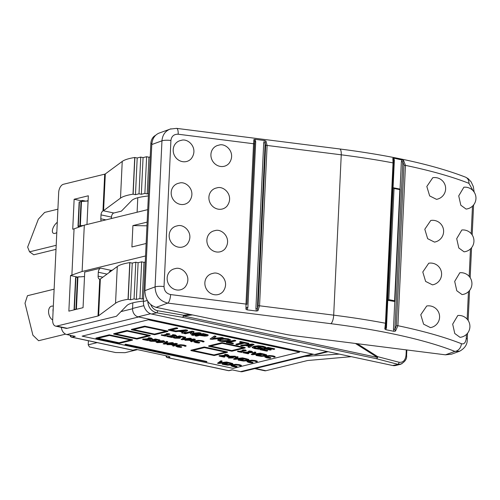 <?xml version="1.0" encoding="UTF-8"?>
<svg xmlns="http://www.w3.org/2000/svg" width="500" height="500" viewBox="0 0 500 500"><rect width="100%" height="100%" fill="white"/><g stroke="black" fill="none" stroke-linecap="round" stroke-linejoin="round"><path stroke-width="0.75" d="M466.438 334.431L466.25 338.406C465.656 342.775 464.031 344.538 461.381 343.688A7.312 5.987 111.5 0 1 454.875 351.4L445.462 354.831L294.525 335.775A36.569 8.062 2.7 0 1 285.431 334.281L156.094 307.35L167.756 303.094A7.312 2.394 -82.8 0 0 170.619 294.569C166.438 293.606 164.244 290.938 164.025 286.569L170.912 140.475C171.537 136.213 173.956 134.125 178.175 134.225A7.312 2.394 -82.8 0 0 176.569 128.369A7.312 2.394 -82.8 0 0 176.5 128.363M170.975 128.806L159.075 133.106C154.688 134.969 152.262 138.781 151.788 144.537L144.894 290.625C145.206 299.413 148.938 304.988 156.094 307.35M399.844 189.613L394.606 300.781L394.888 301.519L387.75 300.331L393.056 187.738L394.044 188.456L399.844 189.613L400.188 189.169L393.35 187.794M394.75 301.725L393.456 329.175L393.925 331.319L385.794 329.7L386.456 327.781L387.75 300.331L388.8 299.625L394.044 188.456M402.013 159.762L401.356 161.681A1.462 0.325 -177.3 0 0 402.812 161.775L403.537 160.362L393.881 158.144L392.85 158.231L393.725 159.987M393.056 187.738L394.35 160.287L393.881 158.144M426.825 186.481L432.775 177.719A10.969 10.969 0 0 1 445.481 186.663A10.969 10.969 0 0 1 436.494 199.344L429.663 195.919L426.825 186.481M458.725 195.875L463.856 187.231A10.969 10.969 0 0 1 475.906 197.031A10.969 10.969 0 0 1 466.087 209.062L460.825 205.231L458.725 195.875M424.806 229.237L430.763 220.475A10.969 10.969 0 0 1 443.462 229.425A10.969 10.969 0 0 1 434.481 242.1L427.644 238.675L424.806 229.237M456.706 238.637L461.838 229.994A10.969 10.969 0 0 1 473.888 239.788A10.969 10.969 0 0 1 464.075 251.819L458.806 247.994L456.706 238.637M422.794 271.994L428.744 263.231A10.969 10.969 0 0 1 441.444 272.181A10.969 10.969 0 0 1 432.463 284.856L425.625 281.431L422.794 271.994M454.694 281.394L459.825 272.75A10.969 10.969 0 0 1 471.875 282.544A10.969 10.969 0 0 1 462.056 294.575L456.794 290.75L454.694 281.394M263.712 142.762L255.894 308.625A1.462 0.325 -177.3 0 0 257.331 308.637L265.156 142.775L265.912 140.988L264.506 140.519L263.712 142.762A1.462 0.325 -177.3 0 0 265.156 142.775L265.675 145.444A1.462 0.325 2.7 0 1 267.113 145.45L341.25 154.812A7.312 2.394 97.2 0 0 339.644 148.956C392.4 155.706 434.331 165.094 465.45 177.125A7.312 5.987 111.5 0 1 465.45 177.125A7.312 5.987 111.5 0 1 468.944 183.344L473.113 190.769M420.775 314.756L426.725 305.994A10.969 10.969 0 0 1 439.431 314.938A10.969 10.969 0 0 1 430.45 327.619L423.612 324.188L420.775 314.756M452.675 324.15L457.806 315.506A10.969 10.969 0 0 1 469.856 325.3A10.969 10.969 0 0 1 460.037 337.337L454.775 333.506L452.675 324.15M173.206 149.725A10.969 10.081 -119 0 1 181.194 140.381C188.125 137.794 198.925 148.338 191.306 158.606A10.969 10.081 -119 0 1 179.681 160.719A10.969 10.081 -119 0 1 173.206 149.725M210.919 154.488A10.969 10.081 -119 0 1 218.906 145.144C225.837 142.556 236.631 153.094 229.019 163.363A10.969 10.081 -119 0 1 217.394 165.481A10.969 10.081 -119 0 1 210.919 154.488M208.9 197.244A10.969 10.081 -119 0 1 216.887 187.9C223.819 185.312 234.619 195.85 227 206.125A10.969 10.081 -119 0 1 215.375 208.238A10.969 10.081 -119 0 1 208.9 197.244M224.981 248.881A10.969 10.081 -119 0 1 213.356 250.994A10.969 10.081 -119 0 1 206.881 240.006A10.969 10.081 -119 0 1 214.869 230.662C221.806 228.069 232.6 238.612 224.988 248.881M204.869 282.762A10.969 10.081 -119 0 1 212.856 273.419C219.788 270.825 230.581 281.369 222.969 291.637A10.969 10.081 -119 0 1 211.344 293.75A10.969 10.081 -119 0 1 204.869 282.762M167.156 278A10.969 10.081 -119 0 1 175.144 268.656C182.075 266.069 192.875 276.606 185.256 286.875A10.969 10.081 -119 0 1 173.631 288.994A10.969 10.081 -119 0 1 167.156 278M169.175 235.244A10.969 10.081 -119 0 1 177.162 225.9C184.094 223.312 194.887 233.85 187.275 244.119A10.969 10.081 -119 0 1 175.65 246.231A10.969 10.081 -119 0 1 169.175 235.244M171.188 192.488A10.969 10.081 -119 0 1 179.175 183.144C186.112 180.55 196.906 191.094 189.288 201.363A10.969 10.081 -119 0 1 177.662 203.475A10.969 10.081 -119 0 1 171.188 192.488M393.456 329.175A1.462 0.325 -177.3 0 0 394.913 329.269L402.812 161.775L403.975 165.275A1.462 0.325 2.7 0 1 405.462 165.375L403.537 160.362M393.925 331.319L395.481 331.087L394.913 329.269L396.413 325.613A1.462 0.325 2.7 0 1 397.906 325.712L405.462 165.375A256 56.456 2.7 0 1 468.944 183.344M395.481 331.087L397.906 325.712A256 56.456 -177.3 0 1 461.381 343.688M385.838 327.456L386.131 323.569A1.462 0.325 -177.3 0 0 386.138 323.544L385.812 327.731L384.8 328.956L385.794 329.7M386.456 327.781A1.462 0.325 2.7 0 1 385.831 327.512M394.35 160.287A1.462 0.325 2.7 0 1 393.744 160.044M386.138 323.544L393.694 163.2A1.462 0.325 -177.3 0 1 393.694 163.225L386.131 323.519A1.462 0.325 -177.3 0 0 385.475 323.237L384.8 328.956M392.85 158.231L393.038 162.9L385.475 323.237A256 56.456 -177.3 0 0 333.688 315.156L259.55 305.794L267.113 145.45L265.912 140.988M255.894 308.625L256.462 311.038L257.906 310.756L257.331 308.637L258.113 305.788A1.462 0.325 2.7 0 1 259.55 305.794L257.906 310.756M256.462 311.038L247.087 309.856L247.875 307.613L255.7 141.75L255.131 139.338L264.506 140.519M247.875 307.613A1.462 0.325 2.7 0 1 246.944 307.325L245.931 309.25L247.087 309.856M255.7 141.75A1.462 0.325 2.7 0 1 254.762 141.463L246.931 304.375A1.462 0.325 -177.3 0 0 245.994 304.081L245.931 309.25M255.131 139.338L253.938 139.481L254.762 141.463L254.494 144.031A1.462 0.325 -177.3 0 0 253.556 143.744L245.994 304.081L170.619 294.569M253.938 139.481L253.556 143.744L178.175 134.225M445.462 354.831L451.581 354.162L459.694 351.206M164.025 286.569A7.312 1.613 -177.3 0 0 155.069 286.913C155.469 295.669 159.7 301.062 167.756 303.094L330.825 323.681A248.688 54.844 2.7 0 1 454.875 351.4L459.694 351.2M339.644 148.956L176.569 128.369L170.069 129.1C165.162 131.156 162.456 135.062 161.962 140.825A7.312 1.613 2.7 0 1 170.912 140.475M355.438 343.462L377.406 357.413A1.831 1.069 102.1 0 1 376.356 358.688A1.831 1.238 -75.3 0 0 377.719 356.675A1.831 1.094 122.4 0 1 377.406 357.413L183.519 316.019A1.831 0.956 -97.1 0 0 183.469 315.206A1.831 0.881 99.9 0 1 182.469 317.294A1.831 1.069 -77.9 0 0 183.519 316.019L192.425 314.913M148.613 319.869L299.631 352.113L233.15 368.381L82.125 336.138L148.619 319.725L299.631 352.113M222.237 364.263L222.256 363.906L228.463 362.388L232.731 363.525L232.963 364.225L232.719 363.881L231.75 364.875L227.488 365.156L222.237 364.263L228.444 362.744L232.719 363.881L232.731 363.525M217.494 363.25L220.919 360.781L222.075 361.025L222.062 361.381L219.156 363.125L227.669 362.581L218.663 363.5L217.494 363.25L220.9 361.138L222.062 361.381M219.875 362.694L226.581 361.987L227.688 362.225L227.669 362.581M264.881 356.7L265.637 356.075M266.081 355.944L269.631 355.538L273.131 355.894L275.119 356.556L275.1 356.912L274.106 357.156L272.406 356.419L269.969 356.194L267.369 356.494L266.244 357.113L270.719 357.987L269.731 358.225L266.669 357.819L264.869 357.056L264.869 356.613M266.256 356.756L270.738 357.631L270.719 357.987M238.219 360.15L238.238 359.794L244.444 358.275L248.713 359.412L248.938 360.112L248.694 359.769L247.731 360.763L243.469 361.044L238.219 360.15L244.425 358.631L248.694 359.769L248.713 359.412M233.475 359.137L236.894 356.662L238.056 356.912L238.038 357.269L235.138 359.012L243.644 358.469L234.638 359.387L233.475 359.137L236.881 357.019L238.038 357.269M235.856 358.581L242.562 357.875L243.663 358.113L243.644 358.469M166.994 344.675L167.013 344.319L175.963 343.381L177.294 343.669L177.275 344.025L173.812 346.125L172.669 345.887L173.669 345.3L170.562 344.637L166.994 344.675L175.944 343.738L177.275 344.025M172.669 345.887L173.231 345.213M163.125 343.85L166.55 341.375L167.706 341.625L167.694 341.981L164.794 343.719L173.3 343.175L164.294 344.094L163.125 343.85L166.531 341.731L167.694 341.981M165.506 343.294L172.219 342.587L173.319 342.819L173.3 343.175M184.975 340.294L184.994 339.938L193.938 339L195.269 339.288L195.256 339.644L191.788 341.744L190.65 341.5L191.644 340.919L188.544 340.256L184.975 340.294L193.925 339.356L195.256 339.644M190.65 341.5L191.213 340.825M181.106 339.462L184.531 336.994L185.688 337.238L185.669 337.594L182.769 339.338L191.281 338.794L182.275 339.712L181.106 339.462L184.513 337.35L185.669 337.594M183.487 338.906L190.194 338.2L191.294 338.438L191.281 338.794M173.15 337.663L178.644 338.031L179.075 337.713L176.275 337.056L179.469 336.269L183.931 337.225L179.788 336.675L178.137 337.081L180.406 337.725L179.744 338.269L174.925 338.206L173.15 337.663L173.169 337.306L174.05 337.094L177.231 337.837L179.094 337.356M176.275 337.056L176.287 336.7L179.488 335.913L183.95 336.869L183.931 337.225M178.906 337.225L178.925 336.887L180.425 337.369L180.5 337.887L180.425 337.369M166.744 336.4L174.9 336.037L175.275 335.763L174.531 335.487L171.994 335.194L172.875 334.975L175.331 335.331L176.688 335.919L176.05 336.262L168.481 336.438L172.475 337.294L171.756 337.469L166.744 336.4L166.756 336.044L175.294 335.406M171.994 335.194L172.894 334.619L175.35 334.969L176.688 335.919M170.356 336.481L172.494 336.938L172.475 337.294M161.281 335.231L163.388 335.394L167.544 334.375L166.069 334.056L166.637 333.919L170.025 334.244L164.438 335.613L165.881 335.925L165.244 336.081L161.281 335.231L161.294 334.875L163.406 335.037L166.775 334.212M166.069 334.056L166.656 333.562L169.2 333.713L170.025 334.244M165.219 335.425L165.881 335.925M260.131 349.719L260.144 349.363L268.125 347.413L274.662 348.806L274.65 349.162L273.706 349.394L268.55 348.294L266.369 348.831L271.169 349.856L270.225 350.087L265.425 349.056L262.462 349.781L267.613 350.881L266.669 351.112L260.131 349.719L268.106 347.769L274.65 349.162M267.15 348.638L271.188 349.5L271.169 349.856M263.25 349.594L267.631 350.525L267.613 350.881M252.2 347.262L253.95 346.206L258.35 345.756L263.056 346.262L265.794 347.163L264.494 347.831L261.956 346.806L255.413 346.869L253.95 347.663L255.619 348.406L258.031 348.8L260.094 348.3L257.669 347.781L258.6 347.55L262.4 348.363L258.913 349.219L254.756 348.644L252.188 347.619L252.175 347.125M253.969 347.306L258.05 348.444L259.325 348.131M257.669 347.781L258.619 347.194L262.413 348.006L262.4 348.363M230.669 339.906L228.369 338.844L223.925 338.394L219.594 338.875L217.756 339.812L217.75 340.25L219.575 339.231L223.906 338.75L228.35 339.2L230.65 339.981M210.081 339.031L214.475 335.956L215.963 336.275L215.95 336.631L212.219 338.869L221.744 337.869L223.156 338.169L211.581 339.356L210.081 339.031L214.456 336.312L215.95 336.631M212.931 338.444L221.762 337.512L223.175 337.812L223.156 338.169M227.456 352.294L227.475 351.938L204.237 346.975L190.944 350.231L190.925 350.588L204.219 347.331L227.456 352.294L214.156 355.55L190.925 350.588M208.656 346.25L208.669 345.894L221.969 342.638L245.2 347.6L245.188 347.956L231.887 351.213L208.656 346.25L221.95 342.994L245.188 347.956M132.475 340.138L132.487 339.781L109.256 334.825L95.956 338.075L95.944 338.431L109.237 335.181L132.475 340.138L119.175 343.394L95.944 338.431M113.669 334.094L113.688 333.738L126.988 330.481L150.219 335.444L150.2 335.8L136.906 339.056L113.669 334.094L126.969 330.844L150.2 335.8M131.4 329.756L131.419 329.4L144.713 326.144L167.95 331.106L167.931 331.463L154.637 334.719L131.4 329.756L144.7 326.5L167.931 331.463M124.981 344.637L125.531 344.15L206.85 361.512L206.838 361.869L124.981 344.637L206.838 361.869M175.331 330.944L185.863 329.844L187.575 330.213L187.556 330.569L183.1 333.275L181.637 332.962L182.919 332.212L178.925 331.362L175.75 331.706L168.319 330.119L176.294 328.162L177.688 328.462L170.65 330.181L175.319 331.181L174.45 331.394L185.844 330.2L187.556 330.569M181.637 332.962L182.481 332.119M168.319 330.119L168.331 329.762L176.312 327.806L177.7 328.106L177.688 328.462M171.438 329.988L175.338 330.825L175.319 331.181M191.669 335.1L198.544 333.419L191.137 333.981L190.294 333.8L192.262 332.081L185.387 333.762L184.094 333.488L192.069 331.531L193.969 331.938L192.138 333.581L199.106 333.031L201.038 333.444L193.056 335.4L191.669 335.1L191.688 334.744L196.456 333.581M190.294 333.8L191.719 332.212M184.094 333.488L184.112 333.131L192.087 331.175L193.988 331.581L193.969 331.938M192.569 333.194L199.119 332.675L201.05 333.088L201.038 333.444M195.175 335.85L195.194 335.494L203.169 333.544L208.038 334.806L208.206 335.431L208.019 335.163L207.356 335.9L204.669 336.138L199.537 335.419L196.562 336.15L195.175 335.85L203.156 333.9L208.019 335.163L208.038 334.806M226.356 342.506L226.375 342.15L234.35 340.2L235.738 340.494L235.725 340.85L228.688 342.575L233.356 343.569L232.413 343.8L226.356 342.506L234.331 340.556L235.725 340.85M229.475 342.381L233.375 343.212L233.356 343.569M239.475 342.088L240.431 341.5L248.837 343.294L248.825 343.65L247.881 343.881L244.369 343.131L237.338 344.85L235.95 344.556L242.981 342.831L239.475 342.088L240.419 341.856L248.825 343.65M235.95 344.556L235.963 344.2L242.213 342.669M240.775 345.588L240.794 345.231L252.294 344.031L254.006 344.394L249.537 347.456L248.069 347.144L249.356 346.394L245.362 345.544L242.181 345.887L240.775 345.588L252.281 344.387L253.994 344.75M248.069 347.144L248.919 346.3M204.062 341.712L204.075 341.356L202.087 340.688L198.594 340.337L195.212 340.7L193.825 341.413L193.825 341.856L195.2 341.056L198.575 340.694L204.062 341.712L203.062 341.956L201.363 341.219L198.925 340.988L196.325 341.294L195.2 341.912L199.675 342.781L198.688 343.025L195.625 342.612L193.825 341.856M195.219 341.556L199.694 342.425L199.675 342.781M142.662 339.475L150.819 339.119L151.194 338.844L150.45 338.569L147.912 338.269L151.25 338.406L152.606 339L151.969 339.344L144.4 339.519L148.394 340.375L147.675 340.55L142.662 339.475L142.675 339.119L151.213 338.488M147.912 338.269L148.812 337.7L151.269 338.05L152.606 339M146.275 339.562L148.412 340.019L148.394 340.375M149.069 340.744L154.562 341.112L154.994 340.794L152.194 340.138L155.387 339.35L159.85 340.306L155.706 339.756L154.056 340.156L156.325 340.806L155.662 341.35L150.844 341.287L149.069 340.744L149.088 340.387L149.963 340.175L153.15 340.913L155.013 340.438M152.194 340.138L152.206 339.775L155.406 338.994L159.869 339.95L159.85 340.306M154.844 339.95L156.344 340.45L156.419 340.969L156.344 340.45M156 342.094L157.838 340.938L163.675 340.706L164.844 341.606L163.025 342.406L157.2 342.644L156 342.094L157.825 341.294L163.663 341.062L164.844 341.606M186.081 346.094L186.1 345.737L184.112 345.075L180.613 344.719L177.237 345.081L175.844 345.794L175.844 346.238L177.219 345.438L180.594 345.075L186.081 346.094L185.087 346.337L183.381 345.6L180.944 345.375L178.344 345.675L177.219 346.294L181.694 347.169L180.712 347.406L177.65 347L175.844 346.238M177.237 345.938L181.713 346.812L181.694 347.169M219.106 356.069L227.269 355.712L227.644 355.431L226.9 355.163L224.356 354.862L227.7 355L229.056 355.594L228.419 355.938L220.85 356.112L224.844 356.962L224.125 357.144L219.106 356.069L219.125 355.712L227.662 355.075M224.356 354.862L225.263 354.294L227.712 354.644L229.056 355.594M222.725 356.15L224.856 356.606L224.844 356.962M228.425 358.062L230.556 357.537L226.969 356.769L227.844 356.556L235.681 356.763L232.275 357.6L233.244 357.806L232.575 357.969L228.425 358.062L229.788 357.375M226.969 356.769L227.856 356.2L234.694 356.194L235.694 356.406L235.681 356.763M233.062 357.406L233.244 357.806M247.087 361.362L247.838 360.737M248.281 360.6L251.838 360.194L255.331 360.55L257.319 361.213L257.306 361.569L256.306 361.812L254.606 361.075L252.169 360.85L249.569 361.156L248.444 361.775L252.919 362.644L251.931 362.887L248.869 362.475L247.069 361.719L247.069 361.269M248.463 361.419L252.938 362.287L252.919 362.644M237.544 351.55L239.656 351.706L243.812 350.688L242.338 350.375L242.906 350.238L245.45 350.381L246.294 350.562L240.706 351.931L242.15 352.238L241.513 352.394L237.544 351.55L237.562 351.194L239.675 351.35L243.044 350.525M242.338 350.375L242.925 349.881L245.469 350.025L246.294 350.562M241.488 351.737L242.15 352.238M243.006 352.713L251.169 352.356L251.544 352.081L250.8 351.806L248.263 351.506L251.6 351.644L252.956 352.238L252.319 352.581L244.75 352.756L248.744 353.606L248.025 353.787L243.006 352.713L243.025 352.356L251.562 351.719M248.263 351.506L249.163 350.938L251.619 351.287L252.956 352.238M246.625 352.8L248.762 353.25L248.744 353.606M251.275 354.481L254.694 352.006L255.856 352.256L255.837 352.612L252.938 354.35L261.444 353.806L252.438 354.725L251.275 354.481L254.675 352.362L255.837 352.612M253.65 353.925L260.363 353.219L261.462 353.45L261.444 353.806M256.019 355.494L256.038 355.138L262.238 353.619L266.512 354.756L266.737 355.45L266.494 355.112L265.525 356.1L261.269 356.388L256.019 355.494L262.225 353.975L266.494 355.112L266.512 354.756M231.106 365.475L231.856 364.85M232.3 364.719L235.856 364.312L239.356 364.663L241.344 365.331L241.325 365.688L240.331 365.931L238.625 365.194L236.188 364.963L233.588 365.269L232.463 365.887L236.938 366.756L235.956 367L232.894 366.587L231.088 365.831L231.088 365.381M232.481 365.531L236.956 366.4L236.938 366.756M224.819 364.131L227.537 364.519L230.65 364.275L231.431 363.519M240.8 360.012L243.512 360.406L246.631 360.163L247.406 359.406M172.688 344.412L174.094 344.712L175.025 344.162M190.662 340.025L192.069 340.325L193 339.775M219.575 340.119L220.981 340.656L227.387 340.538L228.944 339.769M192.938 350.412L214.013 354.913L225.456 352.113M210.669 346.075L231.737 350.575L243.188 347.775M97.956 338.263L119.025 342.762L130.475 339.956M115.688 333.919L136.756 338.419L148.206 335.619M133.412 329.581L154.488 334.081L165.931 331.281M181.337 331.1L183.456 331.55L184.862 330.719M201.231 335.006L204.119 335.406L205.894 335.238L206.356 334.781M247.769 345.281L249.894 345.737L251.3 344.906M157.356 341.694L159.756 342.212L163.538 341.281M230.162 356.788L232.2 356.781M258.6 355.356L261.312 355.744L264.425 355.506L265.206 354.75M82.125 336.138L148.619 319.725M227.537 364.519L227.519 364.875L224.037 364.319L228.812 363.15L231.619 364.131M231.412 363.875L230.631 364.631L227.519 364.875M228.463 362.388L228.444 362.744M220.919 360.781L220.9 361.138M226.581 361.987L226.569 362.344M264.869 357.056L266.238 356.256L269.619 355.894L275.1 356.912M274.4 356.238L274.381 356.594M269.294 357.55L269.275 357.906M270.656 357.612L270.637 357.969M243.512 360.406L243.494 360.763L240.012 360.206L244.794 359.038L247.594 360.019M247.394 359.762L246.612 360.519L243.494 360.763M244.444 358.275L244.425 358.631M236.894 356.662L236.881 357.019M242.562 357.875L242.544 358.231M174.075 345.069L171.562 344.531L175.738 344.081L174.075 345.069L174.094 344.712M175.963 343.381L175.944 343.738M166.55 341.375L166.531 341.731M172.219 342.587L172.2 342.944M192.056 340.681L189.544 340.15L193.719 339.7L192.056 340.681L192.069 340.325M193.938 339L193.925 339.356M184.531 336.994L184.513 337.35M190.194 338.2L190.181 338.556M174.05 337.094L174.031 337.45M174.125 337.113L174.112 337.469M174.669 337.381L174.656 337.738M177.231 337.837L177.219 338.194M178.656 337.675L178.644 338.031L179.075 337.713M179.488 335.913L179.469 336.269M167.638 335.825L167.619 336.181M174.919 335.681L174.9 336.037L175.275 335.763M172.894 334.619L172.875 334.975M161.931 334.719L161.912 335.075M163.406 335.037L163.388 335.394M166.656 333.562L166.637 333.919M169.2 333.713L169.181 334.069M268.125 347.413L268.106 347.769M252.188 347.619L253.931 346.562L258.337 346.112L263.038 346.619L265.775 347.519M264.775 346.731L264.756 347.088M258.05 348.444L258.031 348.8M258.619 347.194L258.6 347.55M227.369 340.9L220.963 341.012L219.481 340.294L221.025 339.544L224.294 339.137L227.444 339.425L228.925 340.138L227.369 340.9L227.387 340.538M230.662 339.831L228.819 341.206L224.494 341.688L220.037 341.238L217.75 340.25M223.925 338.394L223.906 338.75M214.475 335.956L214.456 336.312M221.762 337.512L221.744 337.869M192.156 350.606L204.387 347.612L226.225 352.275L213.994 355.269L192.156 350.606M214.013 354.913L213.994 355.269M204.237 346.975L204.219 347.331M222.119 343.275L243.956 347.938L231.725 350.931L209.881 346.269L222.119 343.275M231.737 350.575L231.725 350.931M221.969 342.638L221.95 342.994M109.406 335.456L131.244 340.119L119.012 343.119L97.169 338.45L109.406 335.456M119.025 342.762L119.012 343.119M109.256 334.825L109.237 335.181M127.131 331.119L148.975 335.781L136.738 338.775L114.9 334.113L127.131 331.119M136.756 338.419L136.738 338.775M126.988 330.481L126.969 330.844M132.631 329.775L144.863 326.781L166.7 331.444L154.469 334.438L132.631 329.775M154.488 334.081L154.469 334.438M144.713 326.144L144.7 326.5M125.531 344.15L125.512 344.506M183.444 331.906L180.212 331.219L185.581 330.644L183.444 331.906L183.456 331.55M185.863 329.844L185.844 330.2M176.312 327.806L176.294 328.162M192.087 331.175L192.069 331.531M199.119 332.675L199.106 333.031M204.119 335.406L204.1 335.763L200.444 335.2L203.625 334.419L206.45 335.294M206.337 335.138L205.875 335.6L204.1 335.763M203.169 333.544L203.156 333.9M234.35 340.2L234.331 340.556M240.431 341.5L240.419 341.856M249.875 346.094L246.65 345.406L252.013 344.825L249.875 346.094L249.894 345.737M252.294 344.031L252.281 344.387M203.356 341.037L203.344 341.394M198.25 342.35L198.238 342.706M199.613 342.413L199.594 342.769M143.556 338.906L143.537 339.263M150.831 338.762L150.819 339.119L151.194 338.844M148.812 337.7L148.794 338.056M149.963 340.175L149.95 340.531M150.044 340.188L150.025 340.544M150.588 340.456L150.575 340.812M153.15 340.913L153.131 341.269M154.575 340.756L154.562 341.112L154.994 340.794M155.406 338.994L155.387 339.35M159.738 342.569L157.338 342.05L158.931 341.531L161.106 341.131L163.519 341.644L159.738 342.569L159.756 342.212M185.381 345.419L185.362 345.775M180.275 346.731L180.256 347.088M181.631 346.794L181.619 347.15M220.006 355.5L219.988 355.856M227.281 355.356L227.269 355.712L227.644 355.431M225.263 354.294L225.244 354.65M231.225 357.375L228.494 356.794L233.65 356.781L231.225 357.375L231.244 357.019M227.856 356.2L227.844 356.556M234.694 356.194L234.675 356.55M247.069 361.719L248.438 360.913L251.819 360.55L257.306 361.569M256.6 360.894L256.588 361.25M251.494 362.206L251.481 362.562M252.856 362.269L252.838 362.625M238.194 351.037L238.181 351.394M239.675 351.35L239.656 351.706M242.925 349.881L242.906 350.238M245.469 350.025L245.45 350.381M243.906 352.144L243.888 352.5M251.181 352L251.169 352.356L251.544 352.081M249.163 350.938L249.144 351.294M254.694 352.006L254.675 352.362M260.363 353.219L260.344 353.575M261.312 355.744L261.294 356.1L257.812 355.55L262.587 354.381L265.394 355.356M265.188 355.106L264.413 355.863L261.294 356.1M262.238 353.619L262.225 353.975M231.088 365.831L232.463 365.025L235.837 364.669L241.325 365.688M240.625 365.006L240.606 365.369M235.519 366.325L235.5 366.681M236.875 366.388L236.863 366.744M57.9 209.175L44.65 212.419L38.375 219.137L27.65 247.113L29.531 251.831L33.775 254.788L56.006 249.35M56.8 232.544A7.312 3.413 124.9 0 1 53.206 233.156A7.312 3.413 124.9 0 1 52.956 228.244A7.312 3.413 124.9 0 1 57.281 222.281M29.531 251.831L56.194 245.306M97.175 342.631L88.212 344.825L88.406 340.756M88.212 344.825L89.481 346.962L115.619 352.544L125.044 352.688L137.481 349.644M169 356.394A1.831 1.431 76.2 0 0 169.969 357.088L168.562 356.281L136.225 349.375L132.906 350.188A1.831 1.431 76.2 0 0 133.425 350.181L136.494 349.431M54.125 289.163L27.462 295.712L25 303.238L32.9 335.194L38.594 340.725L65.575 334.125M53.212 308.531A7.312 4.562 -104 0 0 53.062 311.712M52.675 319.962A7.312 4.562 76 0 1 48.9 314.331A7.312 4.562 76 0 1 51.562 306.15A7.312 4.562 76 0 1 53.325 306.244M54.125 289.181L27.462 295.712M133.425 350.181A1.831 1.831 0 0 1 132.606 350.194A1.831 1.069 102.1 0 0 132.906 350.188L71.912 337.169L75.237 336.356L66.812 334.556L138.719 316.956M61.363 327.344A7.312 5.719 76.2 0 0 66.812 334.556M137.787 197.738L137.1 212.237M132.831 302.85L132.562 308.444A7.312 5.719 76.2 0 0 138.038 316.812L314.619 354.513A7.312 5.719 76.2 0 0 316.694 354.487L328.056 351.706M103.338 210.756L102.963 210.938A3.656 2.131 -77.9 0 0 101.006 214.875L111.463 217.106A3.656 2.131 102.1 0 1 113.844 213L103.338 210.756A3.656 0.806 -177.3 0 0 103.581 210.631L120.5 198.131A43.888 9.675 2.7 0 1 132.994 194.194L135.469 194.669L139.019 193.8L141.337 194.294L144.887 193.425L147.206 193.925L148.488 193.606M148.381 195.919L144.137 196.506A36.569 8.062 -177.3 0 0 131.744 200.525L121.381 211.156L113.844 213M109.175 272.525A3.656 2.131 102.1 0 1 111.137 270.369L100.688 268.137A3.656 2.131 -77.9 0 0 98.3 272.244L107.037 274.106M102.875 277.175L98.119 276.163L98.3 272.244M103.581 210.631L105.312 173.931A3.656 0.806 2.7 0 1 104.7 174.169L102.963 210.938M105.312 173.931L122.231 161.431A43.888 9.675 2.7 0 1 134.725 157.494L137.2 157.963L140.744 157.1L143.069 157.594L146.619 156.725L148.938 157.225L150.219 156.906M100.35 279.044A3.656 0.806 2.7 0 1 100.113 279.169L99.744 279.219L98.012 315.988A3.656 0.806 -177.3 0 0 98.625 315.744L100.35 279.044L117.275 266.544A43.888 9.675 -177.3 0 1 129.769 262.606L132.244 263.081L135.787 262.213L138.112 262.706L141.656 261.837L143.981 262.337L145.262 262.019L143.981 262.337L142.25 299.037L139.931 298.538L136.381 299.406L134.056 298.913L130.512 299.781L128.038 299.306A43.888 9.675 -177.3 0 0 115.544 303.244L98.625 315.744M98.012 315.988L56.769 326.081A7.312 4.269 102.1 0 1 55.575 326.106A7.312 4.269 102.1 0 1 52.675 320.037L58.688 192.475A7.312 4.269 102.1 0 1 63.456 184.262L104.7 174.169M98.119 276.163A3.656 2.131 -77.9 0 0 99.569 279.194A3.656 2.131 -77.9 0 0 99.744 279.219M71.875 275.188L74.056 228.869L84.3 225.162L82.112 271.481L70.544 275.512L68.863 311.144L83.05 307.675L84.725 272.044L100.688 268.137M74.056 228.869L72.731 229.194L74.138 199.262L88.325 195.787L86.969 224.506M105.894 219.875L100.819 218.794A3.656 2.131 -77.9 0 0 101.263 221.012M100.819 218.794L101.006 214.875M147.731 209.638L84.3 225.162M351.281 356.669L308.137 360.475A3.656 0.806 -177.3 0 0 307.119 360.631L265.875 370.725L255.419 368.488A7.312 4.269 102.1 0 1 255.062 368.556M254.756 368.631L264.688 370.75A7.312 4.269 -77.9 0 0 265.875 370.725M55.575 326.106L66.031 328.338A7.312 4.269 -77.9 0 0 67.225 328.312L116.425 316.269L126.788 305.637A36.569 8.062 2.7 0 1 139.175 301.619L143.425 301.031M143.531 298.725L142.25 299.037M112.569 270.019L111.137 270.369M255.419 368.488L304.619 356.45L339.288 354.106M147.731 301.169C148.294 307.413 151.263 311.288 156.637 312.806A1.831 0.881 -80.1 0 0 157.644 310.719C154.512 310.038 152.238 308.031 150.825 304.713M147.331 300.525L143.4 301.488A10.969 8.575 76.2 0 0 151.613 314.037L156.637 312.806L182.469 317.294L376.356 358.688L397.694 364.269A1.831 1.238 -75.3 0 0 399.056 362.256L377.719 356.675L357.275 343.694M400.562 364.3L395.775 365.469A10.969 8.575 76.2 0 1 392.663 365.5L401.938 363.769M143.4 301.488L150.844 143.644L151.881 143.387M155.562 135.35A10.969 8.575 76.2 0 0 150.844 143.644M70.544 275.512L77.513 277.081M78.831 276.956L77.513 277M74.138 199.262L81.112 200.75L81.075 201.544M82.394 201.419L82.438 200.425L81.112 200.75M78.844 276.675L79.819 276.881M82.438 200.425L85.881 201.156M111.463 217.106L111.394 218.531M88.094 200.637L86 201.15M82.112 271.481L145.55 255.956M147.144 222.106L132.912 225.594L131.9 246.969L146.137 243.487M132.912 225.594L146.969 225.806M133.144 194.169L134.875 157.469M135.469 194.669L137.2 157.963M139.019 193.8L140.744 157.1M141.337 194.294L143.069 157.594M144.887 193.425L146.619 156.725M147.206 193.925L148.938 157.225M139.931 298.538L141.656 261.837M136.381 299.406L138.112 262.706M134.056 298.913L135.787 262.213M130.512 299.781L132.244 263.081M128.188 299.281L129.919 262.581M392.663 365.5L151.613 314.037M166.394 355.812A1.831 1.431 76.2 0 0 167.756 357.631L169.969 357.088L169.725 356.769M312.4 354.038L240.494 371.637L232.069 369.837L228.744 370.65A1.831 1.069 102.1 0 1 228.45 370.656L167.456 357.638A1.831 1.069 -77.9 0 0 167.756 357.631L228.744 370.65A1.831 1.431 76.2 0 0 229.262 370.644L232.331 369.894M240.494 371.637A7.312 5.719 76.2 0 0 242.569 371.613L313.456 354.263M79.662 226.838A1.462 0.325 2.7 0 1 79.15 226.762L78.569 226.637A1.462 0.325 2.7 0 1 77.994 226.35A1.462 0.325 2.7 0 1 78.294 226.169L79.875 225.781A1.462 0.325 2.7 0 1 80.344 225.719L83.4 225.487M88.081 200.994L81.481 201.488A1.462 0.325 -177.3 0 0 81.019 201.556L79.438 201.944A1.462 0.325 -177.3 0 0 79.138 202.119L77.994 226.35M84.519 276.531L77.919 277.025A1.462 0.325 -177.3 0 0 77.456 277.094L75.875 277.481A1.462 0.325 -177.3 0 0 75.575 277.656L74.062 309.725A1.462 0.325 2.7 0 1 74.362 309.55L75.944 309.163A1.462 0.325 2.7 0 1 76.413 309.094L77.606 309.006M394.606 300.781L388.8 299.625M401.356 161.681L400.062 189.106M472.488 206.156L471.194 233.637M470.475 248.912L469.175 276.394M468.456 291.669L467.163 319.15M403.975 165.275L396.413 325.613M393.725 159.588L393.694 163.2A1.462 0.325 -177.3 0 0 393.038 162.9A256 56.456 2.7 0 0 341.25 154.812L333.688 315.156A7.312 2.394 -82.8 0 1 330.825 323.681M393.694 163.225L393.731 159.969M265.675 145.444L258.113 305.788M246.931 304.375L254.494 144.031M467.544 333.231L467.256 339.281A7.312 1.613 -177.3 0 0 466.25 338.406M151.788 144.537L161.962 140.825L155.069 286.913L144.894 290.625M189.956 314.4L183.469 315.206L157.644 310.719M230.65 364.275L230.631 364.631M224.875 364.137L224.856 364.5M230.312 362.788L230.3 363.144M266.256 355.9L266.238 356.256M269.631 355.538L269.619 355.894M273.131 355.894L273.113 356.25M267.413 357.287L267.394 357.644M246.631 360.163L246.612 360.519M240.856 360.025L240.837 360.381M246.294 358.669L246.275 359.025M175.681 337.675L175.669 338.031M171.094 335.881L171.081 336.238M175.35 334.969L175.331 335.331M253.95 346.206L253.931 346.562M258.35 345.756L258.337 346.112M263.056 346.262L263.038 346.619M255.637 348.05L255.619 348.406M219.594 338.875L219.575 339.231M228.369 338.844L228.35 339.2M205.894 335.238L205.875 335.6M201.412 335.044L201.394 335.4M205.8 334.106L205.781 334.462M195.212 340.7L195.2 341.056M198.594 340.337L198.575 340.694M202.087 340.688L202.075 341.044M196.369 342.088L196.356 342.444M147.012 338.963L146.994 339.319M151.269 338.05L151.25 338.406M151.6 340.756L151.581 341.112M154.844 339.963L154.825 340.306M157.906 342.119L157.887 342.475M157.838 340.938L157.825 341.294M163.675 340.706L163.663 341.062M177.237 345.081L177.219 345.438M180.613 344.719L180.594 345.075M184.112 345.075L184.094 345.431M178.394 346.469L178.375 346.825M223.463 355.55L223.444 355.906M227.712 354.644L227.7 355M248.456 360.556L248.438 360.913M251.838 360.194L251.819 360.55M255.331 360.55L255.319 360.906M249.613 361.95L249.594 362.306M247.362 352.194L247.344 352.55M251.619 351.287L251.6 351.644M264.425 355.506L264.413 355.863M258.656 355.369L258.637 355.725M264.094 354.012L264.075 354.369M232.481 364.669L232.463 365.025M235.856 364.312L235.837 364.669M239.356 364.663L239.338 365.019M233.637 366.062L233.619 366.419M120.5 198.131L122.231 161.431M67.225 328.312L56.769 326.081M138.038 316.812L150.581 313.744M143.863 305.681L132.562 308.444M326.994 351.481L314.619 354.513M406.594 355.4A1.831 0.406 -177.3 0 0 406.6 355.387A1.831 0.406 -177.3 0 0 406.05 355.069C405.4 360.369 403.069 362.762 399.056 362.256M406.294 349.888L406.05 355.069M132.994 194.194L134.725 157.494M128.038 299.306L129.769 262.606M115.544 303.244L117.275 266.544M132.606 350.194L71.612 337.175A1.831 1.069 -77.9 0 0 71.912 337.169A1.831 1.431 76.2 0 1 70.55 335.35M70.169 335.3A1.831 0.406 2.7 0 1 70.175 335.275L70.169 335.3A1.831 1.831 0 0 0 71.612 337.175M132.556 308.762L120.981 311.594M78.294 226.169L79.438 201.944M81.019 201.556L79.875 225.781M74.362 309.55L75.875 277.481M77.456 277.094L75.944 309.163M80.344 225.719L81.481 201.488M76.413 309.094L77.919 277.025M393.188 187.738L400.15 189.125M400.188 189.169L394.888 301.519M474.162 192.125L473.325 186.581L471.112 181.838L468.181 178.694L465.913 177.338M467.256 339.288C467.488 344.263 464.956 348.237 459.65 351.213M473.594 204.963L472.175 234.931M471.575 247.719L470.163 277.688M469.556 290.475L468.144 320.444M400.519 364.288C405.037 361.881 407.062 358.913 406.594 355.387L406.856 349.956M166.012 355.763A1.831 1.831 0 0 0 167.456 357.638M228.45 370.656A1.831 1.831 0 0 0 229.262 370.644"/></g></svg>

